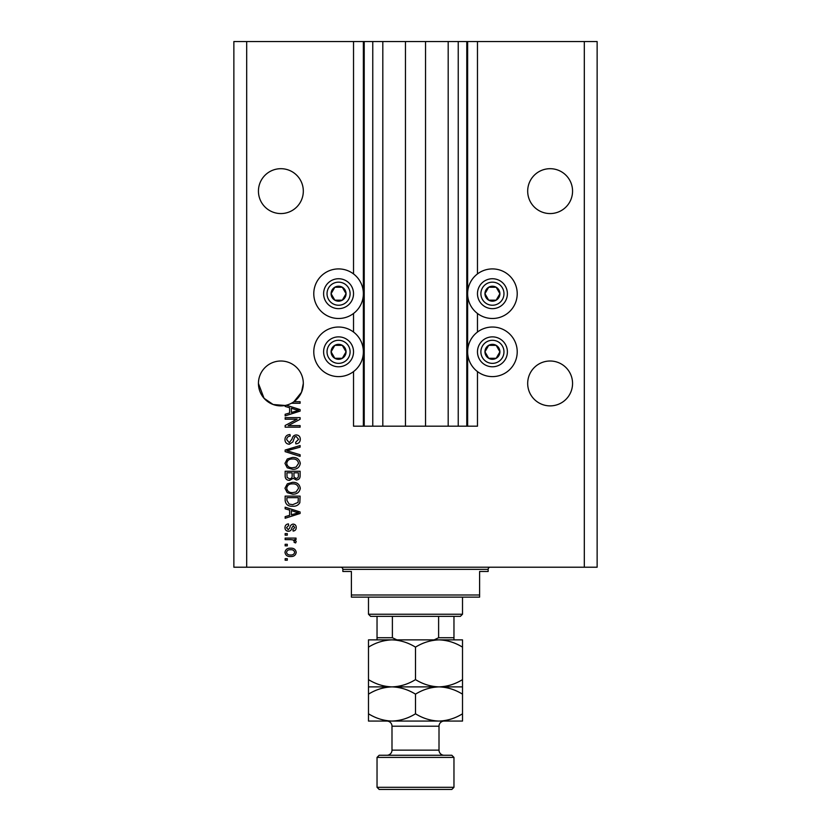 <?xml version="1.0" encoding="UTF-8"?>
<svg xmlns="http://www.w3.org/2000/svg" width="831" height="831" viewBox="0 0 831 831"><rect width="100%" height="100%" fill="white"/><g stroke="black" fill="none" stroke-linecap="round" stroke-linejoin="round"><path stroke-width="1.25" d="M382.811 41.55L382.811 426.189L405.455 426.189L405.455 41.55L353.528 41.55L353.528 273.929M353.528 313.464L353.528 332.057M353.528 371.592L353.528 426.189L364.217 426.189L364.217 41.55M372.766 41.55L372.766 426.189L364.217 426.189M382.811 426.189L372.766 426.189M405.455 426.189L425.545 426.189L425.545 41.55L405.455 41.55M458.234 41.55L458.234 426.189L466.783 426.189L466.783 41.55L448.189 41.55L448.189 426.189L425.545 426.189M448.189 41.55L425.545 41.55M458.234 426.189L448.189 426.189M466.783 41.55L467.635 41.55L467.635 426.189L466.783 426.189M477.472 371.592L477.472 426.189L467.635 426.189M584.307 41.55L584.307 567.22L597.136 567.22L597.136 41.55L477.472 41.55L477.472 273.929M477.472 313.464L477.472 332.057M477.472 41.55L467.635 41.55M572.559 191.13A22.437 22.437 0 0 0 550.122 168.693A22.437 22.437 0 0 0 527.685 191.13A22.437 22.437 0 0 0 550.122 213.567A22.437 22.437 0 0 0 572.559 191.13M303.315 191.13A22.437 22.437 0 0 0 280.878 168.693A22.437 22.437 0 0 0 258.441 191.13A22.437 22.437 0 0 0 280.878 213.567A22.437 22.437 0 0 0 303.315 191.13M572.559 383.444A22.437 22.437 0 0 0 550.122 361.007A22.437 22.437 0 0 0 527.685 383.444A22.437 22.437 0 0 0 550.122 405.881A22.437 22.437 0 0 0 572.559 383.444M303.315 383.444A22.437 22.437 0 0 0 280.878 361.007A22.437 22.437 0 0 0 258.441 383.444L264.04 398.278L273.139 404.51L285.147 405.476A22.437 22.437 0 0 0 303.315 383.444L301.508 392.263L293.914 401.705L300.105 401.705L300.105 403.264L291.401 403.264M492.43 268.912A24.785 24.785 0 0 0 467.635 293.696A24.785 24.785 0 0 0 492.43 318.491A24.785 24.785 0 0 0 517.214 293.696A24.785 24.785 0 0 0 492.43 268.912M492.43 327.03A24.785 24.785 0 0 1 517.214 351.825A24.785 24.785 0 0 1 492.43 376.609A24.785 24.785 0 0 1 467.635 351.825A24.785 24.785 0 0 1 492.43 327.03M338.57 318.491A24.785 24.785 0 0 1 313.786 293.696A24.785 24.785 0 0 1 338.57 268.912A24.785 24.785 0 0 1 363.365 293.696A24.785 24.785 0 0 1 338.57 318.491M338.57 376.609A24.785 24.785 0 0 0 363.365 351.825A24.785 24.785 0 0 0 338.57 327.03A24.785 24.785 0 0 0 313.786 351.825A24.785 24.785 0 0 0 338.57 376.609M286.363 405.206L300.105 409.59L300.105 411.106L285.147 415.884L285.147 414.274L289.624 412.965L289.624 407.741L285.147 406.432L285.147 405.476A22.437 22.437 0 0 1 258.441 383.444M297.062 419.188L285.147 419.188L285.147 417.64L300.105 417.64L300.105 419.291L288.191 425.597L300.105 425.597L300.105 427.155L285.147 427.155L285.147 425.493L297.062 419.188M289.313 444.253C286.487 443.972 285.043 442.404 284.96 439.537C285.158 436.389 286.84 434.727 290.009 434.54L290.206 436.088C288.014 436.296 286.84 437.49 286.705 439.672L289.271 442.694L292.096 438.955C292.491 436.524 293.862 435.184 296.21 434.925C298.838 435.153 300.199 436.597 300.303 439.267C300.168 442.113 298.672 443.64 295.836 443.858L295.639 442.31L298.558 439.319L296.168 436.483L294.652 436.971L292.886 441.947L289.313 444.253M300.105 456.354L285.147 451.649L285.147 450.038L300.105 445.561L300.105 447.161L286.903 450.755L300.105 454.744L300.105 456.354M284.96 463.386L287.308 458.972L292.429 457.455C296.885 457.279 299.503 459.263 300.303 463.397C299.524 467.448 296.968 469.422 292.616 469.307L287.246 467.791L284.96 463.386M284.96 488.254L287.308 483.839L292.429 482.323C296.885 482.146 299.503 484.12 300.303 488.264C299.524 492.316 296.968 494.289 292.616 494.175L287.246 492.648L284.96 488.254M289.624 510.109L285.147 508.811L285.147 507.19L300.105 511.969L300.105 513.485L285.147 518.264L285.147 516.653L289.624 515.345L289.624 510.109M287.287 560.219L285.147 560.219L285.147 558.671L287.287 558.671L287.287 560.219M584.307 567.22L233.864 567.22L233.864 41.55L246.693 41.55L246.693 567.22M353.528 41.55L246.693 41.55M290.705 556.531C287.464 556.739 285.542 555.347 284.96 552.355C285.532 549.416 287.412 548.024 290.59 548.18C293.779 548.013 295.659 549.405 296.22 552.355C295.67 555.274 293.831 556.666 290.705 556.531M287.287 545.853L285.147 545.853L285.147 544.295L287.287 544.295L287.287 545.853M290.788 539.631L285.147 539.631L285.147 538.083L296.033 538.083L296.033 539.631L294.299 539.631L296.22 541.469L295.639 542.934L294.091 542.352L294.278 541.303L293.011 539.911L290.788 539.631M287.287 535.164L285.147 535.164L285.147 533.606L287.287 533.606L287.287 535.164M288.471 531.279C286.207 531.113 285.043 529.887 284.96 527.602C285.075 525.41 286.238 524.174 288.45 523.894L288.648 525.452L286.508 527.706L288.201 529.721L289.79 527.903C290.05 525.743 291.162 524.475 293.125 524.091C295.161 524.299 296.2 525.452 296.22 527.54C296.189 529.617 295.15 530.801 293.114 531.082L292.917 529.534L294.673 527.592L293.343 525.649L291.816 527.882C291.556 529.97 290.435 531.102 288.471 531.279M292.709 506.224C288.284 506.484 285.76 504.594 285.147 500.532L285.147 496.117L300.105 496.117L299.835 502.713C298.267 505.29 295.898 506.463 292.709 506.224M289.541 480.38C286.643 480.256 285.178 478.749 285.147 475.862L285.147 471.25L300.105 471.25L300.105 475.893C300.095 478.407 298.838 479.767 296.345 479.996L293.218 478.324L289.541 480.38M294.673 552.314C294.112 550.413 292.751 549.551 290.601 549.738C288.399 549.551 287.038 550.434 286.508 552.397C287.079 554.298 288.44 555.16 290.601 554.983C292.792 555.16 294.143 554.277 294.673 552.314M295.722 512.031L291.369 510.618L291.369 514.825L298.558 512.727L295.722 512.031M298.36 497.676L286.903 497.676L286.903 500.345L289.084 504.074L292.73 504.666L298.059 502.412L298.36 497.676M298.558 488.275C297.914 485.107 295.857 483.642 292.408 483.881C289.188 483.777 287.287 485.231 286.705 488.233C287.329 491.329 289.313 492.793 292.657 492.617L296.044 491.973L298.558 488.275M298.36 472.808L293.894 472.808L294.039 477.077L296.106 478.438C297.841 478.24 298.599 477.202 298.36 475.353L298.36 472.808M292.148 472.808L286.903 472.808L287.09 477.399L289.531 478.833C291.401 478.666 292.273 477.607 292.148 475.675L292.148 472.808M298.558 463.407C297.914 460.239 295.857 458.774 292.408 459.013C289.188 458.92 287.287 460.374 286.705 463.376C287.329 466.461 289.313 467.926 292.657 467.76L296.044 467.105L298.558 463.407M295.722 409.662L291.369 408.25L291.369 412.456L298.558 410.348L295.722 409.662M345.052 297.436A7.479 7.479 0 0 0 334.831 287.225A7.479 7.479 0 0 0 334.831 300.178A7.479 7.479 0 0 0 345.052 297.436M344.179 296.937L346.049 293.696L342.31 287.225L334.831 287.225L331.091 293.696L334.831 300.178L342.31 300.178L344.179 296.937M325.617 286.217A14.958 14.958 0 0 1 346.049 280.743A14.958 14.958 0 0 1 351.523 301.175A14.958 14.958 0 0 1 331.091 306.649A14.958 14.958 0 0 1 325.617 286.217A14.958 14.958 0 0 0 331.091 306.649A14.958 14.958 0 0 0 351.523 301.175M346.049 293.696L342.31 287.225L334.831 287.225L331.091 293.696L334.831 300.178L342.31 300.178L346.049 293.696M498.901 297.436A7.479 7.479 0 0 0 488.69 287.225A7.479 7.479 0 0 0 488.69 300.178A7.479 7.479 0 0 0 498.901 297.436M498.039 296.937L499.909 293.696L496.169 287.225L488.69 287.225L484.951 293.696L488.69 300.178L496.169 300.178L498.039 296.937M479.477 286.217A14.958 14.958 0 0 1 499.909 280.743A14.958 14.958 0 0 1 505.383 301.175A14.958 14.958 0 0 1 484.951 306.649A14.958 14.958 0 0 1 479.477 286.217A14.958 14.958 0 0 0 484.951 306.649A14.958 14.958 0 0 0 505.383 301.175M499.909 293.696L496.169 287.225L488.69 287.225L484.951 293.696L488.69 300.178L496.169 300.178L499.909 293.696M498.901 355.564A7.479 7.479 0 0 0 488.69 345.343A7.479 7.479 0 0 0 488.69 358.296A7.479 7.479 0 0 0 498.901 355.564M498.039 355.055L499.909 351.825L496.169 345.343L488.69 345.343L484.951 351.825L488.69 358.296L496.169 358.296L498.039 355.055M479.477 344.346A14.958 14.958 0 0 1 499.909 338.871A14.958 14.958 0 0 1 505.383 359.304A14.958 14.958 0 0 1 484.951 364.778A14.958 14.958 0 0 1 479.477 344.346A14.958 14.958 0 0 0 484.951 364.778A14.958 14.958 0 0 0 505.383 359.304M499.909 351.825L496.169 345.343L488.69 345.343L484.951 351.825L488.69 358.296L496.169 358.296L499.909 351.825M345.052 355.564A7.479 7.479 0 0 0 334.831 345.343A7.479 7.479 0 0 0 334.831 358.296A7.479 7.479 0 0 0 345.052 355.564M344.179 355.055L346.049 351.825L342.31 345.343L334.831 345.343L331.091 351.825L334.831 358.296L342.31 358.296L344.179 355.055M325.617 344.346A14.958 14.958 0 0 1 346.049 338.871A14.958 14.958 0 0 1 351.523 359.304A14.958 14.958 0 0 1 331.091 364.778A14.958 14.958 0 0 1 325.617 344.346A14.958 14.958 0 0 0 331.091 364.778A14.958 14.958 0 0 0 351.523 359.304M346.049 351.825L342.31 345.343L334.831 345.343L331.091 351.825L334.831 358.296L342.31 358.296L346.049 351.825M340.71 567.22A2.14 2.14 0 0 1 342.85 569.349L342.85 571.489L351.399 571.489L351.399 594.996L479.601 594.996L479.601 571.489L488.15 571.489L488.15 569.349L342.85 569.349M490.29 567.22A2.14 2.14 0 0 0 488.15 569.349M479.601 594.996L479.601 597.136L351.399 597.136L351.399 594.996M462.514 614.223L460.374 616.363L370.626 616.363L368.486 614.223L462.514 614.223L462.514 597.136M368.486 614.223L368.486 597.136M453.965 616.363L453.965 639.205M434.125 639.87L438.612 637.73L453.965 637.73M438.612 616.363L438.612 637.73M392.388 616.363L392.388 637.73L396.875 639.87M377.035 616.363L377.035 639.87L377.035 637.73L392.388 637.73M379.175 755.265L451.825 755.265L453.965 757.394L377.035 757.394L379.175 755.265M453.965 787.31L451.825 789.45L379.175 789.45L377.035 787.31L453.965 787.31L453.965 757.394M444.138 755.265A5.131 5.131 0 0 1 439.007 750.133L439.007 726.201A5.131 5.131 0 0 1 444.138 721.069M386.862 755.265A5.131 5.131 0 0 0 391.993 750.133L391.993 726.201A5.131 5.131 0 0 0 386.862 721.069M377.035 787.31L377.035 757.394M415.5 647.141C422.823 642.602 430.655 640.171 439.007 639.87C447.265 640.15 455.097 642.571 462.514 647.141L462.514 639.87L391.993 639.87C400.251 640.15 408.083 642.571 415.5 647.141L415.5 679.613C408.177 684.152 400.345 686.583 391.993 686.884C383.735 686.603 375.903 684.183 368.486 679.613L368.486 647.141C375.809 642.602 383.642 640.171 391.993 639.87L368.486 639.87L368.486 647.141M462.514 686.884L439.007 686.884C447.265 687.154 455.097 689.585 462.514 694.155L462.514 679.613C455.191 684.152 447.358 686.583 439.007 686.884C430.749 686.603 422.917 684.183 415.5 679.613M462.514 679.613L462.514 647.141M368.486 679.613L368.486 694.155C375.809 689.605 383.642 687.185 391.993 686.884L368.486 686.884M439.007 686.884L391.993 686.884C400.251 687.154 408.083 689.585 415.5 694.155C422.823 689.605 430.655 687.185 439.007 686.884M368.486 713.798C375.903 718.368 383.735 720.789 391.993 721.069C400.345 720.768 408.177 718.348 415.5 713.798C422.917 718.368 430.749 720.789 439.007 721.069C447.358 720.768 455.191 718.348 462.514 713.798L462.514 721.069L368.486 721.069L368.486 694.155M415.5 713.798L415.5 694.155M462.514 713.798L462.514 694.155M363.365 41.55L363.365 426.189M348.563 299.472A11.541 11.541 0 0 0 344.346 283.703A11.541 11.541 0 0 0 328.577 287.931A11.541 11.541 0 0 0 332.805 303.689A11.541 11.541 0 0 0 348.563 299.472M502.423 299.472A11.541 11.541 0 0 0 498.195 283.703A11.541 11.541 0 0 0 482.437 287.931A11.541 11.541 0 0 0 486.654 303.689A11.541 11.541 0 0 0 502.423 299.472M502.423 357.59A11.541 11.541 0 0 0 498.195 341.832A11.541 11.541 0 0 0 482.437 346.049A11.541 11.541 0 0 0 486.654 361.817A11.541 11.541 0 0 0 502.423 357.59M348.563 357.59A11.541 11.541 0 0 0 344.346 341.832A11.541 11.541 0 0 0 328.577 346.049A11.541 11.541 0 0 0 332.805 361.817A11.541 11.541 0 0 0 348.563 357.59M391.993 750.133L439.007 750.133M439.007 726.201L391.993 726.201"/></g></svg>
